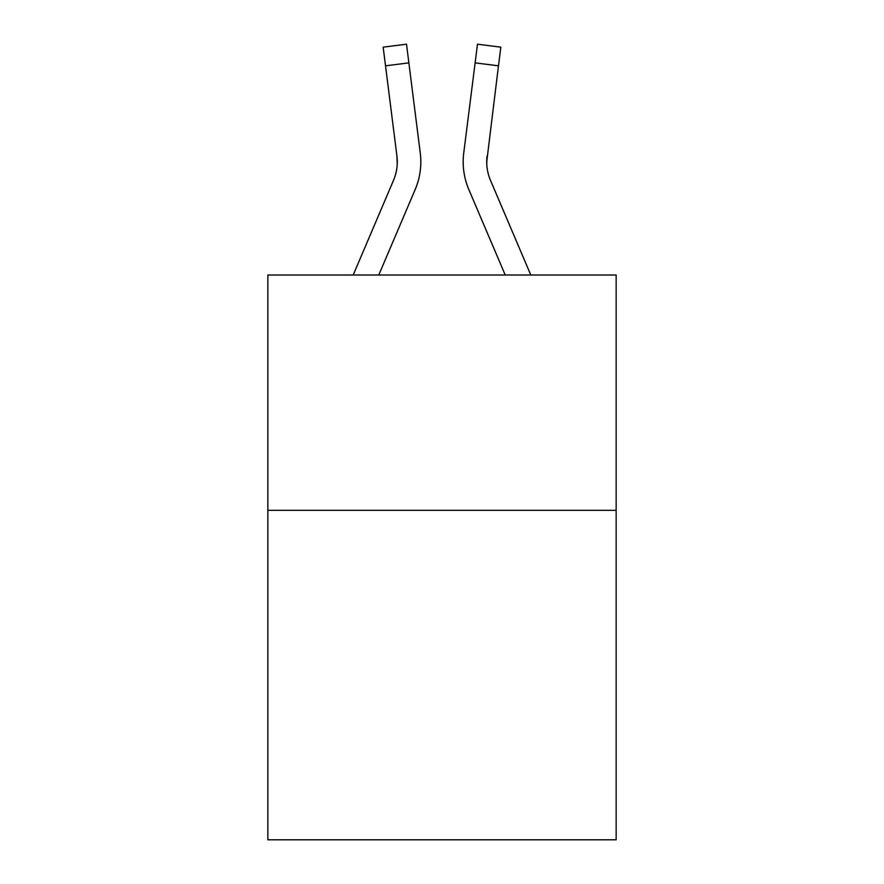 <?xml version="1.0" encoding="UTF-8"?>
<svg xmlns="http://www.w3.org/2000/svg" width="884" height="884" viewBox="0 0 884 884"><rect width="100%" height="100%" fill="white"/><g stroke="black" fill="none" stroke-linecap="round" stroke-linejoin="round"><path stroke-width="1.33" d="M616.148 510.344L616.148 839.8L267.852 839.8L267.852 275.012L616.148 275.012L616.148 510.344L267.852 510.344M378.772 275.012L415.182 189.519A70.598 70.598 0 0 0 420.265 153.009L408.872 62.874L385.523 65.825L383.17 47.15L406.518 44.2L408.872 62.874M420.74 165.308L420.817 161.827M419.911 150.192L420.265 153.009M530.798 275.012L490.476 180.303A47.062 47.062 0 0 1 486.708 161.949L498.477 65.825L475.128 62.874L477.482 44.2L500.83 47.15L498.477 65.825M505.228 275.012L468.818 189.519A70.598 70.598 0 0 1 463.735 153.009L475.128 62.874M486.764 164.159L486.708 161.949A47.062 47.062 0 0 0 490.476 180.303A47.062 47.062 0 0 1 486.708 161.949A47.062 47.062 0 0 0 490.476 180.303A47.062 47.062 0 0 1 486.708 161.949A47.062 47.062 0 0 0 490.476 180.303A47.062 47.062 0 0 1 486.708 161.949A47.062 47.062 0 0 0 490.476 180.303A47.062 47.062 0 0 1 486.708 161.949A47.062 47.062 0 0 0 490.476 180.303A47.062 47.062 0 0 1 486.708 161.949A47.062 47.062 0 0 0 490.476 180.303A47.062 47.062 0 0 1 487.084 155.96L486.764 164.159M353.202 275.012L393.524 180.303A47.062 47.062 0 0 0 397.292 161.96A47.062 47.062 0 0 1 393.524 180.303A47.062 47.062 0 0 0 397.292 161.96A47.062 47.062 0 0 1 393.524 180.303A47.062 47.062 0 0 0 397.292 161.96A47.062 47.062 0 0 1 393.524 180.303A47.062 47.062 0 0 0 397.292 161.96A47.062 47.062 0 0 1 393.524 180.303A47.062 47.062 0 0 0 396.916 155.96L385.523 65.825M393.524 180.303A47.062 47.062 0 0 0 396.916 155.96L397.236 164.159L396.916 155.96A47.062 47.062 0 0 1 393.524 180.303A47.062 47.062 0 0 0 396.916 155.96M463.26 165.308L463.183 161.827M463.735 153.009L464.089 150.192M477.482 44.2L500.83 47.15M383.17 47.15L406.518 44.2"/></g></svg>
